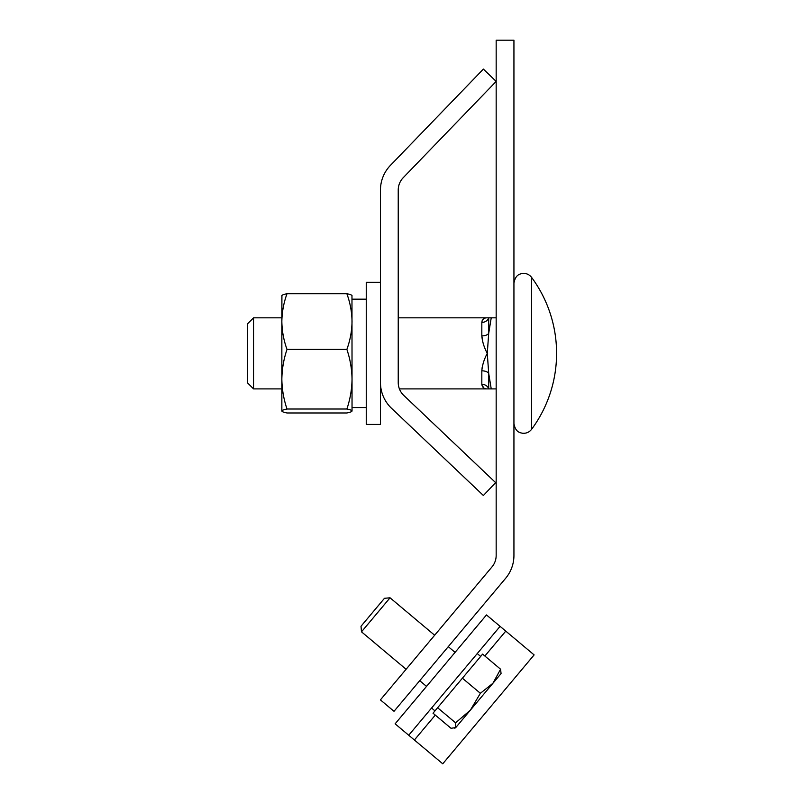 <?xml version="1.0" encoding="UTF-8"?>
<svg xmlns="http://www.w3.org/2000/svg" width="804" height="804" viewBox="0 0 804 804"><rect width="100%" height="100%" fill="white"/><g stroke="black" fill="none" stroke-linecap="round" stroke-linejoin="round"><path stroke-width="1.21" d="M496.168 40.2L496.168 555.463A17.768 17.768 0 0 1 492.008 566.88L380.403 699.892L394.02 711.309L505.626 578.307A35.537 35.537 0 0 0 513.937 555.463L513.937 40.2L496.168 40.2M380.463 382.523A35.537 35.537 0 0 0 391.528 408.291L483.385 495.505L495.616 482.621L403.759 395.407A17.768 17.768 0 0 1 398.231 382.523C399.859 391.89 399.859 391.89 398.231 382.523L398.231 190.045A17.768 17.768 0 0 1 403.216 177.704L496.168 81.425L483.385 69.084L390.432 165.363A35.537 35.537 0 0 0 380.463 190.045L380.463 382.523C383.729 401.256 383.729 401.256 380.463 382.523L380.463 424.422L366.242 424.422L366.242 282.284L380.463 282.284M383.337 396.533L382.975 395.658M381.86 392.382L381.036 388.895L380.463 388.895M414.392 740.002L442.753 763.8L534.117 654.908L486.48 614.939L395.116 723.831L414.392 740.002L435.296 715.098M408.723 735.248L500.088 626.356M253.551 388.895L247.421 382.754L247.421 323.952L253.551 317.821L253.551 388.895L281.852 388.895M482.189 367.227L481.827 370.825C482.31 365.036 484.129 359.207 487.284 353.358C484.129 347.499 482.31 341.68 481.827 335.891L482.953 342.685M399.407 388.895L491.234 388.895L488.701 373.408L487.284 353.358L488.701 333.298A7.105 3.497 180 0 1 481.827 335.891L481.827 322.404C482.31 319.278 484.129 317.751 487.284 317.821L488.701 317.821L488.701 333.298L491.234 317.821L496.168 317.821M482.33 320.344L482.038 321.027M531.575 299.621L531.575 429.346A127.947 127.947 0 0 0 531.575 277.37L531.575 299.621M491.234 317.821L488.701 317.821A7.105 6.191 180 0 1 481.827 322.404M491.234 388.895L496.168 388.895M487.284 388.895L487.284 388.895C484.129 388.955 482.31 387.427 481.827 384.302A7.105 6.191 180 0 1 488.701 388.895L488.49 388.895M488.701 388.895L488.701 373.408A7.105 3.497 180 0 0 481.827 370.825L481.827 384.302L483.596 387.819M281.852 379.217L281.852 379.207C282.003 368.986 283.722 359.046 287.008 349.398C283.712 340.333 281.993 331.057 281.852 321.56L281.852 317.821L253.551 317.821M281.852 295.711C281.993 295.038 283.712 294.375 287.008 293.731C283.701 302.817 281.983 312.093 281.852 321.56L281.852 410.995C281.993 411.678 283.712 412.331 287.008 412.975L346.876 412.975C350.172 412.331 351.891 411.678 352.031 410.995L352.031 379.207C351.881 368.986 350.162 359.046 346.876 349.398L287.008 349.398M352.031 295.711C351.891 295.038 350.172 294.375 346.876 293.731L287.008 293.731M346.876 293.731C350.182 302.817 351.901 312.093 352.031 321.56C351.891 331.057 350.172 340.333 346.876 349.398M351.971 295.51L352.031 379.207C351.901 389.307 350.182 399.236 346.876 409.015L287.008 409.015C283.701 399.236 281.983 389.307 281.852 379.207M287.008 409.015C283.701 409.668 281.983 410.321 281.852 410.995M346.876 409.015C350.182 409.668 351.901 410.321 352.031 410.995M281.913 295.51L281.852 321.56M390.051 597.804L384.473 598.297L361.006 626.266L361.498 631.833L406.1 669.27L361.498 631.833L384.945 603.884L390.051 597.804L434.652 635.24M454.793 728.233L455.727 727.6L451.014 728.283L433.024 713.198L482.591 654.124L500.58 669.209L492.912 683.289L501.063 673.571L500.58 669.209M492.912 683.289L470.41 710.103L455.587 722.826L455.727 727.6L470.41 710.103L480.37 693.289L492.912 683.289M462.39 678.204L480.37 693.289M437.607 707.741L455.587 722.826M484.862 656.024L505.766 631.12M398.231 317.821L487.284 317.821M531.575 277.37C529.163 274.345 526.037 273.058 522.198 273.521C520.067 274.074 515.485 274.355 513.937 283.169M531.575 429.346C529.163 432.361 526.037 433.647 522.198 433.195C520.067 432.642 515.485 432.351 513.937 423.537M431.567 708.022L434.964 710.877M419.718 680.686L426.522 686.395L419.718 680.686M448.27 646.657L455.074 652.366M477.244 653.582L480.651 656.436M352.031 299.168L366.242 299.168M352.031 407.548L366.242 407.548"/></g></svg>

